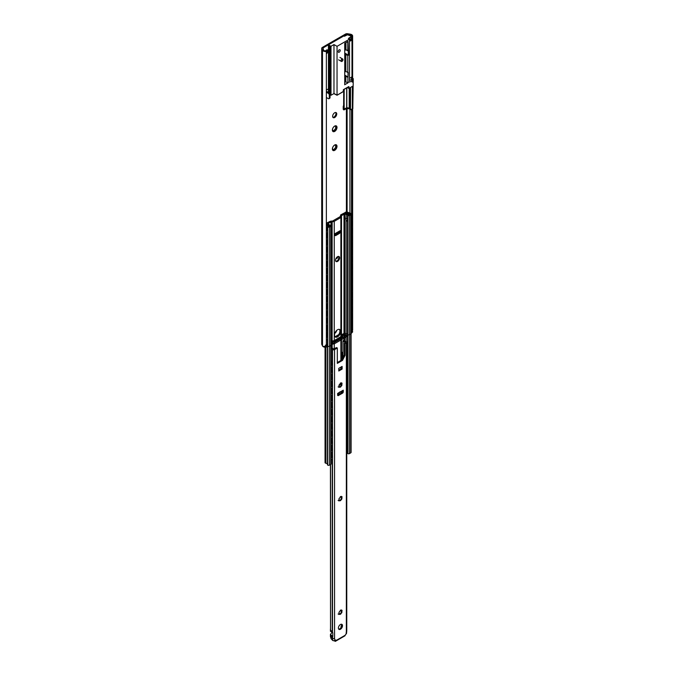 <?xml version="1.0" encoding="UTF-8"?>
<svg xmlns="http://www.w3.org/2000/svg" width="675" height="675" viewBox="0 0 675 675"><rect width="100%" height="100%" fill="white"/><g stroke="black" fill="none" stroke-linecap="round" stroke-linejoin="round"><path stroke-width="1.01" d="M334.707 126.141A1.434 0.827 -60 0 1 334.614 126.124L336.682 126.259L336.682 128.917A3.257 1.882 -60 0 1 334.69 131.397A3.257 1.882 -60 0 1 332.691 131.22A3.257 1.882 -60 0 1 332.387 130.072A3.257 1.882 -60 0 1 332.691 128.562A3.257 1.882 -60 0 1 334.69 126.082A3.257 1.882 -60 0 1 336.682 126.259A3.257 1.882 -60 0 1 336.682 128.917L334.69 131.397L332.691 131.22L332.505 128.917M336.023 126.149L336.682 126.259M334.69 131.397L332.691 131.22M332.513 130.621A1.434 0.827 -60 0 1 333.298 130.503A1.434 0.827 -60 0 1 333.366 130.553M333.906 130.967L334.285 130.427A1.434 0.827 -60 0 1 335.492 128.925L335.863 127.98A1.434 0.827 -60 0 1 335.863 126.368L335.948 126.166M334.707 145.074A1.434 0.827 -60 0 1 334.614 145.049L336.682 145.184L336.682 147.85A3.257 1.882 -60 0 1 334.69 150.331A3.257 1.882 -60 0 1 332.691 150.154A3.257 1.882 -60 0 1 332.387 148.998A3.257 1.882 -60 0 1 332.691 147.488A3.257 1.882 -60 0 1 334.69 145.007A3.257 1.882 -60 0 1 336.682 145.184A3.257 1.882 -60 0 1 336.682 147.85L334.69 150.331L332.691 150.154L332.505 147.85M336.023 145.083L336.682 145.184M334.69 150.331L332.691 150.154M332.513 149.546A1.434 0.827 -60 0 1 333.298 149.437A1.434 0.827 -60 0 1 333.366 149.487M333.906 149.892L334.285 149.352A1.434 0.827 -60 0 1 335.492 147.859L335.863 146.905A1.434 0.827 -60 0 1 335.863 145.302L335.948 145.091M336.69 330.379A2.894 1.671 -60 0 1 334.792 333.349M332.91 117.332A2.894 1.671 120 0 0 335.365 115.526A2.894 1.671 120 0 0 335.703 112.489M332.64 116.319A2.894 1.671 -60 0 1 333.906 113.4A2.894 1.671 -60 0 1 336.142 112.624A2.894 1.671 -60 0 1 336.142 115.973A2.894 1.671 -60 0 1 333.239 117.644A2.894 1.671 -60 0 1 332.64 116.319M329.282 95.074L330.05 94.627A1.451 0.835 -120 0 0 329.029 92.855L328.261 93.293A1.451 0.835 60 0 1 329.282 95.074L329.282 98.018A1.451 0.835 60 0 1 328.987 98.685A1.451 0.835 60 0 1 328.261 98.609L326.363 97.512M326.363 91.311L329.029 92.855M328.261 93.293L326.363 92.197M330.05 94.627L330.05 97.58L329.282 98.018M328.987 98.685L329.754 98.238A1.451 0.835 -120 0 0 330.05 97.58M326.363 52.65A2.177 1.257 120 0 0 327.122 49.857M325.595 50.92A2.177 1.257 -60 0 1 327.577 49.958A2.177 1.257 -60 0 1 327.915 51.705A2.177 1.257 -60 0 1 326.489 53.62A2.177 1.257 -60 0 1 326.363 53.688M326.363 90.07L328.438 88.872M343.727 109.73A1.519 0.878 -60 0 1 343.533 109.662A1.519 0.878 -60 0 1 343.221 108.97L343.221 106.718A1.519 0.878 -60 0 1 343.727 105.367M343.254 109.266A1.519 0.878 120 0 0 343.727 109.004M352.544 78.249L352.544 36.383L351.506 36.205A2.177 1.257 0 0 0 351.54 35.977A2.177 1.257 0 0 0 349.928 34.763L346.402 34.433L322.979 47.959L323.544 49.992A2.177 1.257 0 0 0 326.042 50.903L326.363 51.502A3.257 1.882 180 0 1 322.498 50.152L321.798 48.642A2.177 1.257 180 0 1 321.722 48.313L321.722 344.073A2.177 1.257 0 0 0 321.798 344.402L322.498 345.912A3.257 1.882 0 0 0 322.81 346.359L324.869 346.393L326.363 344.309L326.042 345.71L324.869 346.393M351.54 330.986L352.544 329.189L352.628 330.202L351.523 331.003L351.506 325.552M352.544 329.189L352.544 109.122M351.506 320.574L351.506 318.448M351.506 313.478L351.506 311.352M351.506 306.374L351.506 304.256M351.506 299.278L351.506 297.16M351.506 292.182L351.506 290.056M351.506 285.078L351.506 282.96M351.506 277.982L351.506 275.864M351.506 270.886L351.506 268.76M351.506 263.79L351.506 261.664M351.506 256.686L351.506 254.568M351.506 249.59L351.506 247.472M351.506 242.494L351.506 240.368M351.506 235.398L351.506 233.272M351.506 228.293L351.506 226.176M351.506 221.198L351.506 219.08M351.506 214.102L351.506 110.033M351.506 79.355L351.506 77.144M321.722 48.313A2.177 1.257 180 0 1 322.355 47.427L345.482 34.071A2.177 1.257 180 0 1 347.583 33.75L350.207 34.155A3.257 1.882 180 0 1 352.628 35.977A3.257 1.882 180 0 1 352.544 36.383M326.363 344.309L326.363 51.502M335.028 336.757L338.681 334.648L335.028 336.757M338.462 233.17L339.398 231.77M339.398 232.065L339.12 232.723M329.67 221.67L326.363 223.147M340.681 214.878L345.549 212.363L340.942 215.03M345.347 212.245L346.942 211.807L350.207 213.368A1.814 1.215 50.1 0 1 351.692 215.435L351.903 215.266A1.814 1.215 -129.9 0 0 350.409 213.19M337.686 256.618L337.222 257.808L337.686 257.605M337.483 257.96L335.762 258.947M329.67 221.535L326.363 223.442M350.207 213.368L346.739 211.984L345.549 212.363M337.433 257.453L337.433 256.762M335.931 258.559L337.222 257.808M351.464 219.097A1.814 1.215 -129.9 0 0 351.574 219.021A1.814 1.215 -129.9 0 0 351.903 218.219L351.903 215.266M351.903 218.219L351.692 218.396A1.814 1.215 50.1 0 1 351.363 219.189A1.814 1.215 50.1 0 1 351.093 219.341M351.692 218.396L351.692 215.435M326.388 227.062A1.814 0.844 68.3 0 1 327.417 229.399L327.712 229.281A1.814 0.844 -111.7 0 0 326.683 226.943L326.363 227.036M327.189 233.094A1.814 0.844 -111.7 0 0 327.358 233.061A1.814 0.844 -111.7 0 0 327.712 232.242L327.712 229.281M327.712 232.242L327.417 229.399M327.417 232.36A1.814 0.844 68.3 0 1 327.054 233.179A1.814 0.844 68.3 0 1 326.388 232.976L326.363 232.951M351.464 226.192A1.814 1.215 -129.9 0 0 351.574 226.117A1.814 1.215 -129.9 0 0 351.903 225.323L351.903 222.362A1.814 1.215 -129.9 0 0 351.093 220.725M351.903 225.323L351.692 225.492A1.814 1.215 50.1 0 1 351.363 226.285A1.814 1.215 50.1 0 1 351.093 226.437M351.692 225.492L351.903 222.362M351.093 221.105A1.814 1.215 50.1 0 1 351.692 222.531M326.388 234.157A1.814 0.844 68.3 0 1 327.417 236.503L327.712 236.385A1.814 0.844 -111.7 0 0 326.683 234.039L326.363 234.141M327.189 240.19A1.814 0.844 -111.7 0 0 327.358 240.157A1.814 0.844 -111.7 0 0 327.712 239.338L327.712 236.385M327.712 239.338L327.417 236.503M327.417 239.456A1.814 0.844 68.3 0 1 327.054 240.283A1.814 0.844 68.3 0 1 326.388 240.072L326.363 240.055M351.464 233.288A1.814 1.215 -129.9 0 0 351.574 233.212A1.814 1.215 -129.9 0 0 351.903 232.419L351.903 229.458A1.814 1.215 -129.9 0 0 351.093 227.829M351.903 232.419L351.692 232.588A1.814 1.215 50.1 0 1 351.363 233.39A1.814 1.215 50.1 0 1 351.093 233.542M351.692 232.588L351.903 229.458M351.093 228.209A1.814 1.215 50.1 0 1 351.692 229.635M326.388 241.262A1.814 0.844 68.3 0 1 327.417 243.599L327.712 243.481A1.814 0.844 -111.7 0 0 326.683 241.144L326.363 241.237M327.189 247.286A1.814 0.844 -111.7 0 0 327.358 247.261A1.814 0.844 -111.7 0 0 327.712 246.434L327.712 243.481M327.712 246.434L327.417 243.599M327.417 246.552A1.814 0.844 68.3 0 1 327.054 247.379A1.814 0.844 68.3 0 1 326.388 247.177L326.363 247.151M351.464 240.393A1.814 1.215 -129.9 0 0 351.574 240.308A1.814 1.215 -129.9 0 0 351.903 239.515L351.903 236.562A1.814 1.215 -129.9 0 0 351.093 234.925M351.903 239.515L351.692 239.692A1.814 1.215 50.1 0 1 351.363 240.486A1.814 1.215 50.1 0 1 351.093 240.637M351.692 239.692L351.903 236.562M351.093 235.305A1.814 1.215 50.1 0 1 351.692 236.731M326.388 248.358A1.814 0.844 68.3 0 1 327.417 250.695L327.712 250.577A1.814 0.844 -111.7 0 0 326.683 248.24L326.363 248.332M327.189 254.382A1.814 0.844 -111.7 0 0 327.358 254.357A1.814 0.844 -111.7 0 0 327.712 253.538L327.712 250.577M327.712 253.538L327.417 250.695M327.417 253.657A1.814 0.844 68.3 0 1 327.054 254.475A1.814 0.844 68.3 0 1 326.388 254.273L326.363 254.247M351.464 247.489A1.814 1.215 -129.9 0 0 351.574 247.413A1.814 1.215 -129.9 0 0 351.903 246.611L351.903 243.658A1.814 1.215 -129.9 0 0 351.093 242.021M351.903 246.611L351.692 246.788A1.814 1.215 50.1 0 1 351.363 247.582A1.814 1.215 50.1 0 1 351.093 247.733M351.692 246.788L351.903 243.658M351.093 242.401A1.814 1.215 50.1 0 1 351.692 243.827M326.388 255.454A1.814 0.844 68.3 0 1 327.417 257.791L327.712 257.673A1.814 0.844 -111.7 0 0 326.683 255.336L326.363 255.437M327.189 261.487A1.814 0.844 -111.7 0 0 327.358 261.453A1.814 0.844 -111.7 0 0 327.712 260.634L327.712 257.673M327.712 260.634L327.417 257.791M327.417 260.752A1.814 0.844 68.3 0 1 327.054 261.571A1.814 0.844 68.3 0 1 326.388 261.368L326.363 261.352M351.464 254.585A1.814 1.215 -129.9 0 0 351.574 254.509A1.814 1.215 -129.9 0 0 351.903 253.716L351.903 250.754A1.814 1.215 -129.9 0 0 351.093 249.117M351.903 253.716L351.692 253.884A1.814 1.215 50.1 0 1 351.363 254.677A1.814 1.215 50.1 0 1 351.093 254.829M351.692 253.884L351.903 250.754M351.093 249.505A1.814 1.215 50.1 0 1 351.692 250.931M326.388 262.55A1.814 0.844 68.3 0 1 327.417 264.895L327.712 264.777A1.814 0.844 -111.7 0 0 326.683 262.432L326.363 262.533M327.189 268.582A1.814 0.844 -111.7 0 0 327.358 268.557A1.814 0.844 -111.7 0 0 327.712 267.73L327.712 264.777M327.712 267.73L327.417 264.895M327.417 267.848A1.814 0.844 68.3 0 1 327.054 268.675A1.814 0.844 68.3 0 1 326.388 268.464L326.363 268.448M351.464 261.681A1.814 1.215 -129.9 0 0 351.574 261.605A1.814 1.215 -129.9 0 0 351.903 260.812L351.903 257.85A1.814 1.215 -129.9 0 0 351.093 256.222M351.903 260.812L351.692 260.98A1.814 1.215 50.1 0 1 351.363 261.782A1.814 1.215 50.1 0 1 351.093 261.934M351.692 260.98L351.903 257.85M351.093 256.601A1.814 1.215 50.1 0 1 351.692 258.027M326.388 269.654A1.814 0.844 68.3 0 1 327.417 271.991L327.712 271.873A1.814 0.844 -111.7 0 0 326.683 269.536L326.363 269.629M327.189 275.678A1.814 0.844 -111.7 0 0 327.358 275.653A1.814 0.844 -111.7 0 0 327.712 274.826L327.712 271.873M327.712 274.826L327.417 271.991M327.417 274.953A1.814 0.844 68.3 0 1 327.054 275.771A1.814 0.844 68.3 0 1 326.388 275.569L326.363 275.543M351.464 268.785A1.814 1.215 -129.9 0 0 351.574 268.709A1.814 1.215 -129.9 0 0 351.903 267.907L351.903 264.954A1.814 1.215 -129.9 0 0 351.093 263.317M351.903 267.907L351.692 268.085A1.814 1.215 50.1 0 1 351.363 268.878A1.814 1.215 50.1 0 1 351.093 269.03M351.692 268.085L351.903 264.954M351.093 263.697A1.814 1.215 50.1 0 1 351.692 265.123M326.388 276.75A1.814 0.844 68.3 0 1 327.417 279.087L327.712 278.969A1.814 0.844 -111.7 0 0 326.683 276.632L326.363 276.725M327.189 282.774A1.814 0.844 -111.7 0 0 327.358 282.749A1.814 0.844 -111.7 0 0 327.712 281.931L327.712 278.969M327.712 281.931L327.417 279.087M327.417 282.049A1.814 0.844 68.3 0 1 327.054 282.867A1.814 0.844 68.3 0 1 326.388 282.665L326.363 282.639M351.464 275.881A1.814 1.215 -129.9 0 0 351.574 275.805A1.814 1.215 -129.9 0 0 351.903 275.012L351.903 272.05A1.814 1.215 -129.9 0 0 351.093 270.413M351.903 275.012L351.692 275.181A1.814 1.215 50.1 0 1 351.363 275.974A1.814 1.215 50.1 0 1 351.093 276.126M351.692 275.181L351.903 272.05M351.093 270.793A1.814 1.215 50.1 0 1 351.692 272.219M326.388 283.846A1.814 0.844 68.3 0 1 327.417 286.192L327.712 286.065A1.814 0.844 -111.7 0 0 326.683 283.728L326.363 283.829M327.189 289.879A1.814 0.844 -111.7 0 0 327.358 289.845A1.814 0.844 -111.7 0 0 327.712 289.027L327.712 286.065M327.712 289.027L327.417 286.192M327.417 289.145A1.814 0.844 68.3 0 1 327.054 289.963A1.814 0.844 68.3 0 1 326.388 289.761L326.363 289.744M351.464 282.977A1.814 1.215 -129.9 0 0 351.574 282.901A1.814 1.215 -129.9 0 0 351.903 282.108L351.903 279.146A1.814 1.215 -129.9 0 0 351.093 277.509M351.903 282.108L351.692 282.277A1.814 1.215 50.1 0 1 351.363 283.07A1.814 1.215 50.1 0 1 351.093 283.222M351.692 282.277L351.903 279.146M351.093 277.898A1.814 1.215 50.1 0 1 351.692 279.323M326.388 290.95A1.814 0.844 68.3 0 1 327.417 293.288L327.712 293.169A1.814 0.844 -111.7 0 0 326.683 290.824L326.363 290.925M327.189 296.975A1.814 0.844 -111.7 0 0 327.358 296.949A1.814 0.844 -111.7 0 0 327.712 296.123L327.712 293.169M327.712 296.123L327.417 293.288M327.417 296.241A1.814 0.844 68.3 0 1 327.054 297.067A1.814 0.844 68.3 0 1 326.388 296.865L326.363 296.84M351.464 290.081A1.814 1.215 -129.9 0 0 351.574 289.997A1.814 1.215 -129.9 0 0 351.903 289.204L351.903 286.251A1.814 1.215 -129.9 0 0 351.093 284.614M351.903 289.204L351.692 289.373A1.814 1.215 50.1 0 1 351.363 290.174A1.814 1.215 50.1 0 1 351.093 290.326M351.692 289.373L351.903 286.251M351.093 284.993A1.814 1.215 50.1 0 1 351.692 286.419M326.388 298.046A1.814 0.844 68.3 0 1 327.417 300.383L327.712 300.265A1.814 0.844 -111.7 0 0 326.683 297.928L326.363 298.021M327.189 304.071A1.814 0.844 -111.7 0 0 327.358 304.045A1.814 0.844 -111.7 0 0 327.712 303.227L327.712 300.265M327.712 303.227L327.417 300.383M327.417 303.345A1.814 0.844 68.3 0 1 327.054 304.163A1.814 0.844 68.3 0 1 326.388 303.961L326.363 303.936M351.464 297.177A1.814 1.215 -129.9 0 0 351.574 297.101A1.814 1.215 -129.9 0 0 351.903 296.3L351.903 293.347A1.814 1.215 -129.9 0 0 351.093 291.71M351.903 296.3L351.692 296.477A1.814 1.215 50.1 0 1 351.363 297.27A1.814 1.215 50.1 0 1 351.093 297.422M351.692 296.477L351.903 293.347M351.093 292.089A1.814 1.215 50.1 0 1 351.692 293.515M326.388 305.142A1.814 0.844 68.3 0 1 327.417 307.479L327.712 307.361A1.814 0.844 -111.7 0 0 326.683 305.024L326.363 305.117M327.189 311.175A1.814 0.844 -111.7 0 0 327.358 311.141A1.814 0.844 -111.7 0 0 327.712 310.323L327.712 307.361M327.712 310.323L327.417 307.479M327.417 310.441A1.814 0.844 68.3 0 1 327.054 311.259A1.814 0.844 68.3 0 1 326.388 311.057L326.363 311.032M351.464 304.273A1.814 1.215 -129.9 0 0 351.574 304.197A1.814 1.215 -129.9 0 0 351.903 303.404L351.903 300.442A1.814 1.215 -129.9 0 0 351.093 298.806M351.903 303.404L351.692 303.573A1.814 1.215 50.1 0 1 351.363 304.366A1.814 1.215 50.1 0 1 351.093 304.518M351.692 303.573L351.903 300.442M351.093 299.185A1.814 1.215 50.1 0 1 351.692 300.62M326.388 312.238A1.814 0.844 68.3 0 1 327.417 314.584L327.712 314.466A1.814 0.844 -111.7 0 0 326.683 312.12L326.363 312.221M327.189 318.271A1.814 0.844 -111.7 0 0 327.358 318.237A1.814 0.844 -111.7 0 0 327.712 317.419L327.712 314.466M327.712 317.419L327.417 314.584M327.417 317.537A1.814 0.844 68.3 0 1 327.054 318.364A1.814 0.844 68.3 0 1 326.388 318.153L326.363 318.136M351.464 311.369A1.814 1.215 -129.9 0 0 351.574 311.293A1.814 1.215 -129.9 0 0 351.903 310.5L351.903 307.538A1.814 1.215 -129.9 0 0 351.093 305.91M351.903 310.5L351.692 310.669A1.814 1.215 50.1 0 1 351.363 311.47A1.814 1.215 50.1 0 1 351.093 311.622M351.692 310.669L351.903 307.538M351.093 306.29A1.814 1.215 50.1 0 1 351.692 307.716M326.388 319.343A1.814 0.844 68.3 0 1 327.417 321.68L327.712 321.562A1.814 0.844 -111.7 0 0 326.683 319.224L326.363 319.317M327.189 325.367A1.814 0.844 -111.7 0 0 327.358 325.342A1.814 0.844 -111.7 0 0 327.712 324.515L327.712 321.562M327.712 324.515L327.417 321.68M327.417 324.633A1.814 0.844 68.3 0 1 327.054 325.46A1.814 0.844 68.3 0 1 326.388 325.257L326.363 325.232M351.464 318.473A1.814 1.215 -129.9 0 0 351.574 318.389A1.814 1.215 -129.9 0 0 351.903 317.596L351.903 314.643A1.814 1.215 -129.9 0 0 351.093 313.006M351.903 317.596L351.692 317.773A1.814 1.215 50.1 0 1 351.363 318.566A1.814 1.215 50.1 0 1 351.093 318.718M351.692 317.773L351.903 314.643M351.093 313.386A1.814 1.215 50.1 0 1 351.692 314.812M326.388 326.438A1.814 0.844 68.3 0 1 327.417 328.776L327.712 328.657A1.814 0.844 -111.7 0 0 326.683 326.32L326.363 326.413M327.189 332.463A1.814 0.844 -111.7 0 0 327.358 332.438A1.814 0.844 -111.7 0 0 327.712 331.619L327.712 328.657M327.712 331.619L327.417 331.737A1.814 0.844 68.3 0 1 327.054 332.556A1.814 0.844 68.3 0 1 326.388 332.353L326.363 332.328M326.363 228.698A2.017 0.937 68.3 0 1 326.801 230.369A2.017 0.937 68.3 0 1 326.405 231.28A2.017 0.937 68.3 0 1 326.363 231.297A2.017 2.017 0 0 0 327.417 230.2M326.363 235.794A2.017 0.937 68.3 0 1 326.801 237.465A2.017 0.937 68.3 0 1 326.405 238.376A2.017 0.937 68.3 0 1 326.363 238.393A2.017 2.017 0 0 0 327.417 237.305M326.363 242.899A2.017 0.937 68.3 0 1 326.801 244.561A2.017 0.937 68.3 0 1 326.405 245.481A2.017 0.937 68.3 0 1 326.363 245.489M326.363 249.995A2.017 0.937 68.3 0 1 326.801 251.665A2.017 0.937 68.3 0 1 326.405 252.577A2.017 0.937 68.3 0 1 326.363 252.593M326.363 257.091A2.017 0.937 68.3 0 1 326.801 258.761A2.017 0.937 68.3 0 1 326.405 259.673A2.017 0.937 68.3 0 1 326.363 259.689A2.017 2.017 0 0 0 327.417 258.593M326.363 264.187A2.017 0.937 68.3 0 1 326.801 265.857A2.017 0.937 68.3 0 1 326.405 266.768A2.017 0.937 68.3 0 1 326.363 266.785A2.017 2.017 0 0 0 327.417 265.697M326.363 271.291A2.017 0.937 68.3 0 1 326.801 272.953A2.017 0.937 68.3 0 1 326.405 273.873M326.363 278.387A2.017 0.937 68.3 0 1 326.801 280.058A2.017 0.937 68.3 0 1 326.405 280.969M326.363 285.483A2.017 0.937 68.3 0 1 326.801 287.153A2.017 0.937 68.3 0 1 326.405 288.065M326.363 292.579A2.017 0.937 68.3 0 1 326.801 294.249A2.017 0.937 68.3 0 1 326.405 295.169M326.363 299.683A2.017 0.937 68.3 0 1 326.801 301.354A2.017 0.937 68.3 0 1 326.405 302.265M326.363 306.779A2.017 0.937 68.3 0 1 326.801 308.45A2.017 0.937 68.3 0 1 326.405 309.361M326.363 313.875A2.017 0.937 68.3 0 1 326.801 315.546A2.017 0.937 68.3 0 1 326.405 316.457M326.363 320.979A2.017 0.937 68.3 0 1 326.801 322.642A2.017 0.937 68.3 0 1 326.405 323.561M326.363 328.075A2.017 0.937 68.3 0 1 326.801 329.746A2.017 0.937 68.3 0 1 326.405 330.657M351.464 325.569A1.814 1.215 -129.9 0 0 351.574 325.493A1.814 1.215 -129.9 0 0 351.903 324.692L351.903 321.739A1.814 1.215 -129.9 0 0 351.093 320.102M351.903 324.692L351.692 324.869A1.814 1.215 50.1 0 1 351.363 325.662A1.814 1.215 50.1 0 1 351.093 325.814M351.692 324.869L351.903 321.739M351.093 320.482A1.814 1.215 50.1 0 1 351.692 321.907M326.388 333.534A1.814 0.844 68.3 0 1 327.417 335.872L327.712 335.753A1.814 0.844 -111.7 0 0 326.683 333.416L326.363 333.517M327.189 339.567A1.814 0.844 -111.7 0 0 327.358 339.533A1.814 0.844 -111.7 0 0 327.712 338.715L327.417 335.872M327.712 338.715L327.712 335.753M326.363 339.432L326.388 339.449A1.814 0.844 68.3 0 0 327.054 339.652L327.358 339.533M327.417 338.833A1.814 0.844 68.3 0 1 327.054 339.652M326.363 335.171A2.017 0.937 68.3 0 1 326.801 336.842A2.017 0.937 68.3 0 1 326.405 337.753M327.417 331.737L327.417 328.776M340.462 383.054A4.345 2.506 -60 0 1 339.095 385.754M337.475 335.348L335.045 336.783A4.345 2.506 120 0 0 339.01 334.125A4.345 2.506 120 0 0 339.339 329.366M334.488 335.062A4.345 2.506 -60 0 1 336.378 330.691A4.345 2.506 -60 0 1 339.727 329.527A4.345 2.506 -60 0 1 339.727 334.538A4.345 2.506 -60 0 1 335.382 337.053A4.345 2.506 -60 0 1 334.488 335.062M345.752 218.126L347.448 218.995L347.448 219.949C347.414 221.358 346.958 221.425 346.098 220.151L345.752 218.126M347.49 219.071L347.448 353.843M346.764 452.621A1.882 1.088 180 0 1 347.448 453.237A1.088 0.624 0 0 0 347.743 453.532L347.878 453.617A1.088 0.624 0 0 0 349.414 453.617L350.722 452.866A1.266 0.734 0 0 0 351.093 452.343L351.093 214.262A1.266 0.734 180 0 1 350.722 214.777L349.414 215.528A1.088 0.624 180 0 1 347.878 215.528L347.743 215.452A1.088 0.624 180 0 1 347.448 215.148A1.882 1.088 0 0 0 346.098 214.338L343.988 214.228L341.516 215.654L341.44 216.295A2.177 1.257 180 0 1 341.508 216.616A2.177 1.257 180 0 1 340.875 217.502L334.243 221.332A2.177 1.257 180 0 1 332.142 221.662L328.565 223.13L328.759 224.353A1.882 1.088 0 0 0 330.159 225.129A1.088 0.624 180 0 1 330.683 225.298L330.817 225.382A1.088 0.624 180 0 1 331.138 225.821A1.088 0.624 180 0 1 330.817 226.268L329.518 227.019A1.266 0.734 180 0 1 327.721 227.019L327.485 226.733A2.177 1.257 0 0 0 327.569 226.378A2.177 1.257 0 0 0 326.363 225.256M326.683 230.993L326.363 229.466M327.485 339.449L327.721 465.109A1.266 0.734 0 0 0 329.518 465.109L330.817 464.358A1.088 0.624 0 0 0 331.138 463.911L331.138 225.821M325.046 346.292L325.046 462.637A0.903 0.523 0 0 0 325.316 463.008L325.493 463.118A0.903 0.523 0 0 0 325.915 463.252A2.177 1.257 180 0 1 327.468 464.096M334.994 235.162L338.892 232.917L339.609 233.331L335.509 235.702L334.994 235.398L334.994 233.677A1.375 0.793 60 0 1 334.994 233.702M334.994 234.141L339.837 231.348A1.375 0.793 -120 0 0 340.116 230.715L340.116 232.445L339.398 231.601M334.994 235.398L335.509 235.702M339.398 232.031L338.892 232.917M339.609 233.331L340.116 232.445M335.796 261.276A2.894 1.671 120 0 0 338.293 259.47A2.894 1.671 120 0 0 338.605 256.416M335.509 260.238A2.894 1.671 -60 0 1 336.774 257.318A2.894 1.671 -60 0 1 339.01 256.542A2.894 1.671 -60 0 1 339.01 259.892A2.894 1.671 -60 0 1 336.108 261.562A2.894 1.671 -60 0 1 335.509 260.238M326.363 224.632A3.189 1.839 180 0 1 328.582 226.378A3.189 1.839 180 0 1 328.514 226.775L330.303 225.737A2.894 1.671 180 0 1 327.78 224.505L327.434 223.771A1.991 1.148 180 0 1 327.367 223.467A1.991 1.148 180 0 1 327.957 222.657L329.991 221.476A2.54 1.468 180 0 1 332.446 221.105L340.47 216.464A2.54 1.468 180 0 1 340.386 216.084A2.54 1.468 180 0 1 341.128 215.055L343.162 213.874A1.991 1.148 180 0 1 345.094 213.578L346.359 213.773A2.894 1.671 180 0 1 348.494 215.232L350.291 214.194A3.189 1.839 180 0 1 346.494 212.777L345.17 213.545L344.452 213.131L345.802 212.355A0.903 0.523 180 0 1 347.085 212.355L347.271 212.456A0.903 0.523 180 0 1 347.507 212.701A2.177 1.257 0 0 0 350.224 213.604L350.722 213.739A1.266 0.734 180 0 1 351.093 214.262M327.383 224.944L327.383 223.813L326.363 224.404M326.363 223.577L327.367 223.467M346.494 213.798L346.494 212.777M340.681 393.398L342.427 391.129M342.546 391.804L340.968 393.23M342.427 358.703L342.427 354.333L342.681 358.206M342.427 354.333L341.997 352.679L342.681 352.114L342.681 354.476M346.764 353.346A1.814 1.19 52 0 1 347.456 354.898L347.676 354.729A1.814 1.19 -128 0 0 346.764 352.974M347.22 358.568A1.814 1.19 -128 0 0 347.33 358.493A1.814 1.19 -128 0 0 347.676 357.691L347.456 354.898M347.676 357.691L347.676 354.729M347.456 357.86A1.814 1.19 52 0 1 347.119 358.661A1.814 1.19 52 0 1 346.764 358.822M331.18 361.311A1.814 0.878 66.9 0 1 332.252 363.631L332.547 363.504A1.814 0.878 -113.1 0 0 331.467 361.192L331.138 361.285M332.024 367.327A1.814 0.878 -113.1 0 0 332.184 367.293A1.814 0.878 -113.1 0 0 332.547 366.466L332.547 363.504M332.547 366.466L332.252 363.631M332.252 366.593A1.814 0.878 66.9 0 1 331.889 367.411A1.814 0.878 66.9 0 1 331.18 367.225L331.138 367.2M346.764 360.442A1.814 1.19 52 0 1 347.456 361.994L347.676 361.825A1.814 1.19 -128 0 0 346.764 360.07M347.22 365.664A1.814 1.19 -128 0 0 347.33 365.588A1.814 1.19 -128 0 0 347.676 364.787L347.676 361.825M347.676 364.787L347.456 364.956A1.814 1.19 52 0 1 347.119 365.757A1.814 1.19 52 0 1 346.764 365.918M331.18 368.415A1.814 0.878 66.9 0 1 332.252 370.727L332.547 370.609A1.814 0.878 -113.1 0 0 331.467 368.288L331.138 368.381M332.024 374.423A1.814 0.878 -113.1 0 0 332.184 374.389A1.814 0.878 -113.1 0 0 332.547 373.562L332.547 370.609M332.547 373.562L332.252 370.727M332.252 373.688A1.814 0.878 66.9 0 1 331.889 374.515A1.814 0.878 66.9 0 1 331.18 374.33L331.138 374.296M346.764 367.538A1.814 1.19 52 0 1 347.456 369.098L347.676 368.93A1.814 1.19 -128 0 0 346.764 367.166M347.22 372.769A1.814 1.19 -128 0 0 347.33 372.693A1.814 1.19 -128 0 0 347.676 371.883L347.676 368.93M347.676 371.883L347.456 372.052A1.814 1.19 52 0 1 347.119 372.862A1.814 1.19 52 0 1 346.764 373.013M331.18 375.511A1.814 0.878 66.9 0 1 332.252 377.831L332.547 377.705A1.814 0.878 -113.1 0 0 331.467 375.384L331.138 375.477M332.024 381.518A1.814 0.878 -113.1 0 0 332.184 381.485A1.814 0.878 -113.1 0 0 332.547 380.666L332.547 377.705M332.547 380.666L332.252 377.831M332.252 380.784A1.814 0.878 66.9 0 1 331.889 381.611A1.814 0.878 66.9 0 1 331.18 381.426L331.138 381.392M346.764 374.642A1.814 1.19 52 0 1 347.456 376.194L347.676 376.026A1.814 1.19 -128 0 0 346.764 374.271M347.22 379.865A1.814 1.19 -128 0 0 347.33 379.789A1.814 1.19 -128 0 0 347.676 378.979L347.676 376.026M347.676 378.979L347.456 379.148A1.814 1.19 52 0 1 347.119 379.957A1.814 1.19 52 0 1 346.764 380.118M331.18 382.607A1.814 0.878 66.9 0 1 332.252 384.927L332.547 384.801A1.814 0.878 -113.1 0 0 331.467 382.48L331.138 382.582M332.024 388.623A1.814 0.878 -113.1 0 0 332.184 388.589A1.814 0.878 -113.1 0 0 332.547 387.762L332.547 384.801M332.547 387.762L332.252 384.927M332.252 387.889A1.814 0.878 66.9 0 1 331.889 388.707A1.814 0.878 66.9 0 1 331.18 388.522L331.138 388.496M346.764 381.738A1.814 1.19 52 0 1 347.456 383.29L347.676 383.122A1.814 1.19 -128 0 0 346.764 381.367M347.22 386.961A1.814 1.19 -128 0 0 347.33 386.885A1.814 1.19 -128 0 0 347.676 386.083L347.676 383.122M347.676 386.083L347.456 386.252A1.814 1.19 52 0 1 347.119 387.053A1.814 1.19 52 0 1 346.764 387.214M331.18 389.703A1.814 0.878 66.9 0 1 332.252 392.023L332.547 391.905A1.814 0.878 -113.1 0 0 331.467 389.585L331.138 389.677M332.024 395.719A1.814 0.878 -113.1 0 0 332.184 395.685A1.814 0.878 -113.1 0 0 332.547 394.858L332.547 391.905M332.547 394.858L332.252 392.023M332.252 394.985A1.814 0.878 66.9 0 1 331.889 395.812A1.814 0.878 66.9 0 1 331.18 395.618L331.138 395.592M346.764 388.834A1.814 1.19 52 0 1 347.456 390.386L347.676 390.218A1.814 1.19 -128 0 0 346.764 388.462M347.22 394.057A1.814 1.19 -128 0 0 347.33 393.989A1.814 1.19 -128 0 0 347.676 393.179L347.676 390.218M347.676 393.179L347.456 393.348A1.814 1.19 52 0 1 347.119 394.149A1.814 1.19 52 0 1 346.764 394.31M331.18 396.807A1.814 0.878 66.9 0 1 332.252 399.127L332.547 399.001A1.814 0.878 -113.1 0 0 331.467 396.681L331.138 396.773M332.024 402.815A1.814 0.878 -113.1 0 0 332.184 402.781A1.814 0.878 -113.1 0 0 332.547 401.954L332.547 399.001M332.547 401.954L332.252 399.127M332.252 402.081A1.814 0.878 66.9 0 1 331.889 402.907A1.814 0.878 66.9 0 1 331.18 402.722L331.138 402.688M346.764 395.93A1.814 1.19 52 0 1 347.456 397.491L347.676 397.322A1.814 1.19 -128 0 0 346.764 395.558M347.22 401.161A1.814 1.19 -128 0 0 347.33 401.085A1.814 1.19 -128 0 0 347.676 400.275L347.676 397.322M347.676 400.275L347.456 400.444A1.814 1.19 52 0 1 347.119 401.254A1.814 1.19 52 0 1 346.764 401.406M331.18 403.903A1.814 0.878 66.9 0 1 332.252 406.223L332.547 406.097A1.814 0.878 -113.1 0 0 331.467 403.777L331.138 403.869M332.024 409.919A1.814 0.878 -113.1 0 0 332.184 409.877A1.814 0.878 -113.1 0 0 332.547 409.058L332.547 406.097M332.547 409.058L332.252 406.223M332.252 409.177A1.814 0.878 66.9 0 1 331.889 410.003A1.814 0.878 66.9 0 1 331.18 409.818L331.138 409.784M346.764 403.034A1.814 1.19 52 0 1 347.456 404.587L347.676 404.418A1.814 1.19 -128 0 0 346.764 402.663M347.22 408.257A1.814 1.19 -128 0 0 347.33 408.181A1.814 1.19 -128 0 0 347.676 407.379L347.676 404.418M347.676 407.379L347.456 407.54A1.814 1.19 52 0 1 347.119 408.35A1.814 1.19 52 0 1 346.764 408.51M331.18 410.999A1.814 0.878 66.9 0 1 332.252 413.319L332.547 413.193A1.814 0.878 -113.1 0 0 331.467 410.873L331.138 410.974M332.024 417.015A1.814 0.878 -113.1 0 0 332.184 416.981A1.814 0.878 -113.1 0 0 332.547 416.154L332.547 413.193M332.547 416.154L332.252 413.319M332.252 416.281A1.814 0.878 66.9 0 1 331.889 417.099A1.814 0.878 66.9 0 1 331.18 416.914L331.138 416.888M346.764 410.13A1.814 1.19 52 0 1 347.456 411.683L347.676 411.514A1.814 1.19 -128 0 0 346.764 409.759M347.22 415.353A1.814 1.19 -128 0 0 347.33 415.277A1.814 1.19 -128 0 0 347.676 414.475L347.676 411.514M347.676 414.475L347.456 414.644A1.814 1.19 52 0 1 347.119 415.446A1.814 1.19 52 0 1 346.764 415.606M331.18 418.103A1.814 0.878 66.9 0 1 332.252 420.415L332.547 420.297A1.814 0.878 -113.1 0 0 331.467 417.977L331.138 418.07M332.024 424.111A1.814 0.878 -113.1 0 0 332.184 424.077A1.814 0.878 -113.1 0 0 332.547 423.25L332.547 420.297M332.547 423.25L332.252 420.415M332.252 423.377A1.814 0.878 66.9 0 1 331.889 424.204A1.814 0.878 66.9 0 1 331.18 424.018L331.138 423.984M346.764 417.226A1.814 1.19 52 0 1 347.456 418.778L347.676 418.618A1.814 1.19 -128 0 0 346.764 416.855M347.22 422.449A1.814 1.19 -128 0 0 347.33 422.381A1.814 1.19 -128 0 0 347.676 421.571L347.676 418.618M347.676 421.571L347.456 421.74A1.814 1.19 52 0 1 347.119 422.55A1.814 1.19 52 0 1 346.764 422.702M331.18 425.199A1.814 0.878 66.9 0 1 332.252 427.52L332.547 427.393A1.814 0.878 -113.1 0 0 331.467 425.073L331.138 425.166M332.024 431.207A1.814 0.878 -113.1 0 0 332.184 431.173A1.814 0.878 -113.1 0 0 332.547 430.346L332.547 427.393M332.547 430.346L332.252 427.52M332.252 430.473A1.814 0.878 66.9 0 1 331.889 431.3A1.814 0.878 66.9 0 1 331.18 431.114L331.138 431.08M346.764 424.33A1.814 1.19 52 0 1 347.456 425.883L347.676 425.714A1.814 1.19 -128 0 0 346.764 423.959M347.22 429.553A1.814 1.19 -128 0 0 347.33 429.477A1.814 1.19 -128 0 0 347.676 428.667L347.676 425.714M347.676 428.667L347.456 428.836A1.814 1.19 52 0 1 347.119 429.646A1.814 1.19 52 0 1 346.764 429.798M331.18 432.295A1.814 0.878 66.9 0 1 332.252 434.616L332.547 434.489A1.814 0.878 -113.1 0 0 331.467 432.169L331.138 432.262M332.024 438.311A1.814 0.878 -113.1 0 0 332.184 438.269A1.814 0.878 -113.1 0 0 332.547 437.451L332.547 434.489M332.547 437.451L332.252 434.616M332.252 437.569A1.814 0.878 66.9 0 1 331.889 438.396A1.814 0.878 66.9 0 1 331.18 438.21L331.138 438.185M346.764 431.426A1.814 1.19 52 0 1 347.456 432.979L347.676 432.81A1.814 1.19 -128 0 0 346.764 431.055M347.22 436.649A1.814 1.19 -128 0 0 347.33 436.573A1.814 1.19 -128 0 0 347.676 435.772L347.676 432.81M347.676 435.772L347.456 435.94A1.814 1.19 52 0 1 347.119 436.742A1.814 1.19 52 0 1 346.764 436.902M331.18 439.391A1.814 0.878 66.9 0 1 332.252 441.712L332.547 441.585A1.814 0.878 -113.1 0 0 331.467 439.273L331.138 439.366M332.024 445.407A1.814 0.878 -113.1 0 0 332.184 445.373A1.814 0.878 -113.1 0 0 332.547 444.547L332.547 441.585M332.547 444.547L332.252 441.712M332.252 444.673A1.814 0.878 66.9 0 1 331.889 445.5A1.814 0.878 66.9 0 1 331.18 445.306L331.138 445.281M346.764 438.522A1.814 1.19 52 0 1 347.456 440.075L347.676 439.906A1.814 1.19 -128 0 0 346.764 438.151M347.22 443.745A1.814 1.19 -128 0 0 347.33 443.669A1.814 1.19 -128 0 0 347.676 442.868L347.676 439.906M347.676 442.868L347.456 440.075M347.456 443.036A1.814 1.19 52 0 1 347.119 443.838A1.814 1.19 52 0 1 346.764 443.998M331.18 446.496A1.814 0.878 66.9 0 1 332.252 448.807L332.547 448.689A1.814 0.878 -113.1 0 0 331.467 446.369L331.138 446.462M332.024 452.503A1.814 0.878 -113.1 0 0 332.184 452.469A1.814 0.878 -113.1 0 0 332.547 451.642L332.252 448.807M332.547 451.642L332.547 448.689M331.138 448.158A1.721 0.835 66.9 0 1 331.366 450.655A1.721 0.835 66.9 0 1 331.29 450.681M331.138 452.377L331.18 452.41A1.814 0.878 66.9 0 0 331.889 452.596L332.184 452.469M332.252 451.769A1.814 0.878 66.9 0 1 331.889 452.596M331.138 362.973A1.721 0.835 66.9 0 1 331.366 365.479A1.721 0.835 66.9 0 1 331.29 365.496M331.138 370.077A1.721 0.835 66.9 0 1 331.366 372.575A1.721 0.835 66.9 0 1 331.29 372.6M331.138 377.173A1.721 0.835 66.9 0 1 331.366 379.671A1.721 0.835 66.9 0 1 331.29 379.696M331.138 384.269A1.721 0.835 66.9 0 1 331.366 386.767A1.721 0.835 66.9 0 1 331.138 386.8M331.138 391.365A1.721 0.835 66.9 0 1 331.366 393.871A1.721 0.835 66.9 0 1 331.138 393.896M331.138 398.469A1.721 0.835 66.9 0 1 331.366 400.967A1.721 0.835 66.9 0 1 331.138 401.001M331.138 405.565A1.721 0.835 66.9 0 1 331.366 408.063A1.721 0.835 66.9 0 1 331.138 408.097M331.138 412.661A1.721 0.835 66.9 0 1 331.366 415.167A1.721 0.835 66.9 0 1 331.138 415.192M331.138 419.766A1.721 0.835 66.9 0 1 331.366 422.263A1.721 0.835 66.9 0 1 331.29 422.288M331.138 426.862A1.721 0.835 66.9 0 1 331.366 429.359A1.721 0.835 66.9 0 1 331.29 429.384M331.138 433.958A1.721 0.835 66.9 0 1 331.366 436.455A1.721 0.835 66.9 0 1 331.29 436.48M331.138 441.053A1.721 0.835 66.9 0 1 331.366 443.559A1.721 0.835 66.9 0 1 331.29 443.576M346.764 445.618A1.814 1.19 52 0 1 347.456 447.179L347.676 447.01A1.814 1.19 -128 0 0 346.764 445.247M347.22 450.849A1.814 1.19 -128 0 0 347.33 450.773A1.814 1.19 -128 0 0 347.676 449.963L347.676 447.01M347.676 449.963L347.456 450.132A1.814 1.19 52 0 1 347.119 450.942A1.814 1.19 52 0 1 346.764 451.094M347.456 450.132L347.456 447.179M331.18 453.592A1.814 0.878 66.9 0 1 332.252 455.912L332.547 455.785A1.814 0.878 -113.1 0 0 331.467 453.465L331.138 453.558M332.024 459.599A1.814 0.878 -113.1 0 0 332.184 459.565A1.814 0.878 -113.1 0 0 332.547 458.747L332.252 455.912M332.547 458.747L332.547 455.785M331.138 455.254A1.721 0.835 66.9 0 1 331.366 457.751A1.721 0.835 66.9 0 1 331.29 457.777M331.138 459.472L331.18 459.506A1.814 0.878 66.9 0 0 331.889 459.692L332.184 459.565M332.252 458.865A1.814 0.878 66.9 0 1 331.889 459.692M347.456 364.956L347.456 361.994M347.456 372.052L347.456 369.098M347.456 379.148L347.456 376.194M347.456 386.252L347.456 383.29M347.456 393.348L347.456 390.386M347.456 400.444L347.456 397.491M347.456 407.54L347.456 404.587M347.456 414.644L347.456 411.683M347.456 421.74L347.456 418.778M347.456 428.836L347.456 425.883M347.456 435.94L347.456 432.979M339.871 386.927A2.683 1.544 120 0 0 341.373 384.969A2.683 1.544 120 0 0 341.609 384.058M339.736 387.011L341.187 385.611L341.373 382.784M341.373 384.969L341.862 384.792M341.567 384.623L341.567 383.602L341.989 383.839A0.776 0.447 120 0 0 341.989 384.868L341.601 385.847A0.776 0.447 120 0 0 340.833 386.809L340.073 387.248A0.776 0.447 120 0 0 339.297 387.18L338.875 387.34L338.918 386.64A0.776 0.447 120 0 0 338.918 385.611L339.297 384.623A0.776 0.447 120 0 0 340.073 383.67L340.833 383.231A0.776 0.447 120 0 0 341.601 383.299L342.031 383.138L341.989 383.839M338.091 386.868L339.652 387.003M341.187 383.054L340.419 382.987L341.187 383.054M339.871 500.504A2.683 1.544 120 0 0 341.373 498.547A2.683 1.544 120 0 0 341.609 497.635M339.736 500.588L341.187 499.179L341.373 496.353M341.373 498.547L341.921 498.412A0.776 0.447 120 0 0 341.989 498.437L341.601 499.424A0.776 0.447 120 0 0 340.833 500.377L340.073 500.816A0.776 0.447 120 0 0 339.297 500.749L338.875 500.909L338.918 500.209A0.776 0.447 120 0 0 338.918 499.179L339.297 498.201A0.776 0.447 120 0 0 340.073 497.239L340.833 496.8A0.776 0.447 120 0 0 341.601 496.868L342.031 496.707L341.989 497.416A0.776 0.447 120 0 0 341.921 498.412M341.567 498.192L341.567 497.171L341.989 497.416M338.091 500.437L339.652 500.58M341.187 496.623L340.419 496.555L341.187 496.623M339.871 614.073A2.683 1.544 120 0 0 341.373 612.115A2.683 1.544 120 0 0 341.609 611.204M339.736 614.157L341.187 612.757L341.373 609.93M341.373 612.115L341.862 611.938M341.567 611.769L341.567 610.74L341.989 610.985A0.776 0.447 120 0 0 341.989 612.006L341.601 612.993A0.776 0.447 120 0 0 340.833 613.955L340.073 614.393A0.776 0.447 120 0 0 339.297 614.326L338.875 614.478L338.918 613.778A0.776 0.447 120 0 0 338.918 612.757L339.297 611.769A0.776 0.447 120 0 0 340.073 610.816L340.833 610.369A0.776 0.447 120 0 0 341.601 610.436L342.031 610.284L341.989 610.985M338.091 614.014L339.652 614.149M341.187 610.2L340.419 610.133L341.187 610.2M330.657 637.267L330.548 636.879A1.882 1.088 180 0 1 332.243 637.942L332.227 636.955L330.548 635.842L330.548 636.888L331.096 638.786L332.767 640.482A1.451 0.835 0 0 0 334.817 640.482L335.745 639.993L335.787 640.685A1.232 0.709 60 0 1 335.534 641.25L344.858 635.867A1.232 0.709 -120 0 0 345.111 635.302L346.089 633.968L346.343 631.462A1.451 0.835 0 0 0 346.764 630.914A1.451 0.835 0 0 0 346.764 630.863L346.764 342.208A1.451 0.835 180 0 1 346.343 342.799L345.06 343.533L345.06 355.362L342.487 360.408L337.323 363.378L337.323 348.005L334.564 349.599A1.451 0.835 180 0 1 332.513 349.599L332.243 349.279A1.882 1.088 0 0 0 331.138 348.317M346.089 633.968A1.451 0.835 0 0 0 346.511 633.428L346.764 630.914M330.548 636.888L332.513 638.263A1.451 0.835 0 0 0 334.564 638.263L334.817 640.482M332.227 637.883L332.699 640.44L332.243 637.065M341.778 625.075L341.474 625.489A1.451 0.835 120 0 0 341.204 627.261M342.993 354.063L342.993 340.706L343.955 340.47A1.882 1.088 0 0 0 345.786 341.457L346.343 341.609A1.451 0.835 180 0 1 346.764 342.208M330.429 636.626L330.429 634.441L332.8 636.483L332.8 632.728L330.429 631.235L330.429 629.083M335.534 641.25A1.232 0.709 60 0 1 334.842 641.14L334.184 640.693M330.548 635.858L330.548 634.846M330.421 464.586L330.531 629.311A1.882 1.088 180 0 1 330.548 629.311L330.548 630.357L332.454 631.53L332.454 459.27M330.548 631.37L330.548 630.357L332.454 631.53M330.531 629.311L330.531 464.518M330.429 634.441L332.168 632.264M337.323 362.551L341.769 359.986L344.343 354.949L344.343 343.119L345.423 342.031A2.894 1.671 180 0 1 342.993 340.706M331.138 347.692A2.894 1.671 180 0 1 333.231 349.068L336.606 347.591L337.323 348.005M340.453 629.243A2.894 1.671 -60 0 1 339.002 629.387A2.894 1.671 -60 0 1 339.002 626.037A2.894 1.671 -60 0 1 341.904 624.367A2.894 1.671 -60 0 1 342.343 626.687A2.894 1.671 -60 0 1 340.453 629.243M338.69 629.1A2.894 1.671 120 0 0 339.736 628.83A2.894 1.671 120 0 0 341.516 626.602A2.894 1.671 120 0 0 341.499 624.232M338.791 370.17L341.398 368.66L341.398 366.829M337.635 395.153L342.039 392.614L342.757 393.027L343.271 392.141L342.554 391.728L342.039 392.614M342.554 391.728L342.554 391.053M338.782 392.774L339.972 391.88M340.875 392.774L340.875 392.023L342.984 390.808A1.375 0.793 -120 0 0 343.271 390.175L340.175 391.964M338.791 368.339L342.115 366.415L342.115 369.073L338.791 370.997L338.791 368.339M343.271 390.175L343.271 392.141M342.757 393.027L338.15 395.685L337.635 395.39L338.15 395.685M337.635 395.39L337.635 393.432A1.375 0.793 60 0 1 337.635 393.457L339.854 392.15M342.487 360.408L341.769 359.986M345.06 355.362L344.343 354.949M344.343 343.119L345.06 343.533M342.115 369.073L341.398 368.66M328.438 91.707L328.438 44.803L343.761 35.952L344.478 36.248L347.423 34.788L351.565 36.18L348.376 38.5L349.498 39.15L337.044 46.339L337.044 95.251L343.322 91.463M349.498 80.848L349.498 39.15M343.727 89.497L343.626 107.485A1.451 0.835 120 0 0 343.718 107.924M343.727 107.004L343.626 107.485A1.451 0.835 -60 0 1 343.727 106.912M343.727 108.093L343.727 109.797M348.747 88.324L348.958 86.67L348.747 88.324L347.254 87.463L348.781 88.391L347.212 87.488M334.581 93.825L337.044 95.2L343.364 91.522L343.364 89.859L343.288 91.64L337.044 95.251L333.872 93.606L331.003 95.259L331.003 46.28L333.973 44.567L337.044 46.339M352.443 86.358L348.958 88.324M349.507 108.852L351.785 110.092L352.797 108.717L353.278 78.671L352.004 79.523L352.333 82.105L352.004 79.523M340.225 50.422A1.451 0.835 -60 0 1 339.593 51.882A1.451 0.835 -60 0 1 338.47 52.27A1.451 0.835 -60 0 1 338.47 50.591A1.451 0.835 -60 0 1 339.922 49.756A1.451 0.835 -60 0 1 340.225 50.422M344.773 76.722L345.853 76.098L347.903 77.397L347.903 82.957L345.853 81.776L344.773 82.401M344.731 84.67L347.903 82.957M344.773 54.776L345.853 54.152L345.853 71.415L347.802 72.487L347.802 55.51L348.519 55.215L348.005 41.369L344.731 43.386L344.731 84.788M344.773 53.047L348.519 55.215M347.802 41.538L347.802 50.836L345.954 49.773L348.317 50.659M344.773 84.729L344.756 43.284L348.005 41.369M348.519 50.777L348.005 50.836M344.773 72.039L345.853 71.415L347.979 72.554L345.853 71.364L344.773 71.989L345.853 71.364M345.853 76.098L345.853 81.776M328.725 91.471L328.911 45.301M328.877 91.058L328.911 45.073L328.691 91.378M327.78 92.095L328.919 91.142M328.438 44.803L331.003 46.28M328.953 92.804L328.911 91.133M333.83 93.631L334.336 93.876M333.973 44.567L333.973 93.547M353.278 78.671L351.911 77.878M350.527 107.806L350.527 87.463L350.527 107.806L349.22 107.08L349.22 88.222M346.815 87.716L346.815 107.705L343.988 109.164L343.853 109.865M329.974 45.807L329.974 94.129M331.003 95.259L330.05 94.711M351.667 36.239L351.667 38.197L351.667 36.83L348.578 38.618M349.667 39.462A1.991 1.148 180 0 0 349.827 39.352L351.667 38.197M349.414 39.521L349.996 39.158M343.398 107.426A1.088 0.624 -60 0 1 343.271 107.241A1.088 0.624 -60 0 1 343.221 106.962A1.088 0.624 -60 0 1 343.727 105.823M353.05 81.523L352.358 82.038L352.358 79.616L353.05 79.211L353.05 81.641L352.358 82.038M329.771 93.648L329.771 45.807L328.953 45.335L328.902 91.176M349.388 107.266L349.566 106.498M349.566 88.02L349.549 106.734M349.321 107.207L349.321 108.101L346.815 107.705L346.545 108.456M349.422 108.81L349.262 108.084L346.815 107.73L346.756 108.388L344.056 109.89L344.191 89.227M346.52 108.439L349.456 108.852L351.624 110.101L352.038 109.612L349.321 108.101L351.844 109.561L352.333 108.869L352.333 86.417M352.544 86.257L352.831 108.692M351.675 110.109L352.839 108.658L352.797 86.223M343.761 109.865L346.756 108.388L349.363 108.785L349.262 107.122M328.573 91.631L327.907 92.205M347.903 82.139A3.763 2.177 0 0 0 351.979 79.971M351.456 77.186A3.763 2.177 180 0 1 351.979 78.3A3.763 2.177 180 0 1 349.498 80.342M349.498 78.123A3.763 2.177 0 0 0 351.962 76.309A3.763 2.177 0 0 0 351.979 76.081L351.979 39.15A3.763 2.177 180 0 1 351.962 39.378A3.763 2.177 180 0 1 349.498 41.2M351.616 38.222A3.763 2.177 180 0 1 351.979 39.15M351.245 38.433A3.046 1.755 180 0 1 351.236 38.745A3.046 1.755 180 0 1 349.498 40.154M349.498 39.547A2.135 1.232 0 0 0 350.165 39.057M321.798 343.752A2.177 1.257 0 0 0 321.798 344.402L322.498 345.912A3.257 1.882 0 0 0 326.363 347.262L326.042 346.663A2.177 1.257 0 0 1 324.599 346.528M351.093 330.978A2.177 1.257 0 0 1 351.506 331.965L352.544 332.142A3.257 1.882 0 0 0 352.072 330.691M326.287 345.195L327.577 346.081M327.721 346.182L326.202 345.465M351.093 333.138L351.565 333.096L351.093 332.868M350.722 332.935A1.266 0.734 0 0 1 350.722 333.965L349.414 334.724A1.088 0.624 0 0 1 347.878 334.724L347.743 334.64A1.088 0.624 0 0 1 347.448 334.336A1.882 1.088 0 0 0 346.098 333.534L343.988 333.425L341.508 334.851M331.138 340.85L332.142 340.85A2.177 1.257 0 0 0 334.243 340.529L340.875 336.698A2.177 1.257 0 0 0 341.44 335.483M330.817 344.571A1.088 0.624 0 0 1 330.817 345.457L329.518 346.216A1.266 0.734 0 0 1 327.721 346.216L327.485 345.921M327.468 345.195A2.177 1.257 0 0 0 326.354 344.444M331.138 341.432L334.378 341.634L342.79 336.774L342.377 335.087L343.541 334.268L347.676 335.551L343.288 334.117L342.023 335.146L342.529 336.623L334.117 341.483L331.138 341.196M331.138 343.229L332.547 344.326L331.138 343.583M331.138 341.778A2.894 1.671 0 0 1 333.231 343.153L345.423 336.116A2.894 1.671 0 0 1 342.993 334.792L343.955 334.555A1.882 1.088 0 0 0 345.786 335.543L346.343 335.694A1.451 0.835 0 0 1 346.343 336.884L334.564 343.685A1.451 0.835 0 0 1 332.513 343.685L332.243 343.364A1.882 1.088 0 0 0 331.138 342.394M351.093 332.691L351.903 332.758L351.093 332.438M326.194 345.499L327.712 346.773L326.017 345.727M334.817 130.731L334.285 130.427M336.023 129.229L335.492 128.925M336.386 128.284L335.863 127.98M336.386 126.672L335.863 126.368M334.817 149.664L334.285 149.352M336.023 148.162L335.492 147.859M336.386 147.209L335.863 146.905M336.386 145.606L335.863 145.302M349.928 212.996L349.928 109.131M349.928 106.718L349.928 87.809M349.928 35.184L349.928 34.763M347.102 211.874L347.102 108.472M347.102 34.763L347.102 34.324M346.402 211.739L346.402 108.565M346.402 35.092L346.402 34.433M322.979 48.76L322.979 47.959M322.498 345.912L322.498 50.152M321.798 344.402L321.798 48.642M347.448 453.237L347.448 450.664M347.448 446.116L347.448 443.559M347.448 439.02L347.448 436.463M347.448 431.924L347.448 429.368M347.448 424.828L347.448 422.263M347.448 417.724L347.448 415.167M347.448 410.628L347.448 408.071M347.448 403.532L347.448 400.975M347.448 396.427L347.448 393.871M347.448 389.332L347.448 386.775M347.448 382.236L347.448 379.679M347.448 375.14L347.448 372.583M347.448 368.035L347.448 365.479M347.448 360.939L347.448 358.383M346.098 341.499L346.098 220.151M346.098 218.194L346.098 214.338M347.448 218.995L347.448 215.148M347.743 453.532L347.743 215.452M334.994 233.677L340.116 230.715M327.434 224.969L327.434 223.771M327.78 225.163L327.78 224.505M325.316 463.008L325.316 346.14M325.493 463.118L325.493 346.03M325.915 463.252L325.915 345.786M327.485 334.64L327.485 332.353M327.485 327.535L327.485 325.257M327.485 320.439L327.485 318.161M327.485 313.343L327.485 311.057M327.485 306.239L327.485 303.961M327.485 299.143L327.485 296.865M327.485 292.047L327.485 289.761M327.485 284.951L327.485 282.665M327.485 277.847L327.485 275.569M327.485 270.751L327.485 268.473M327.485 263.655L327.485 261.368M327.485 256.559L327.485 254.273M327.485 249.455L327.485 247.177M327.485 242.359L327.485 240.081M327.485 235.263L327.485 232.976M327.485 228.158L327.485 226.851M327.577 465.024L327.577 339.339M327.577 334.901L327.577 332.235M327.577 327.805L327.577 325.139M327.577 320.709L327.577 318.043M327.577 313.613L327.577 310.947M327.577 306.509L327.577 303.843M327.577 299.413L327.577 296.747M327.577 292.317L327.577 289.651M327.577 285.221L327.577 282.547M327.577 278.117L327.577 275.451M327.577 271.021L327.577 268.355M327.577 263.925L327.577 261.259M327.577 256.821L327.577 254.154M327.577 249.725L327.577 247.058M327.577 242.629L327.577 239.962M327.577 235.533L327.577 232.867M327.577 228.428L327.577 226.935M327.721 465.109L327.721 227.019M329.518 465.109L329.518 227.019M330.817 464.358L330.817 226.268M349.414 453.617L349.414 215.528M347.878 453.617L347.878 215.528M344.689 341.238L344.689 214.118M343.988 340.597L343.988 214.228M341.516 392.302L341.516 391.652L341.508 392.302M341.516 384.539L341.516 383.383L341.508 384.556M341.508 216.616L341.508 360.138L341.516 215.654M334.243 348.958L334.243 221.332M332.142 347.979L332.142 221.662M340.875 385.914L340.875 383.451M340.875 368.963L340.875 367.132M340.875 360.501L340.875 217.502M340.47 216.886L340.47 216.464M350.722 452.866L350.722 214.777M331.737 347.827L331.737 221.594M331.037 225.56L331.037 221.704M328.565 223.94L328.565 223.13M342.976 357.632L342.976 354.232M342.79 357.995L342.79 354.417M342.023 391.989L342.023 391.357L341.997 392.006M342.023 359.48L342.023 352.789M332.513 636.382L332.767 640.482M334.564 638.263L334.564 349.599M332.513 632.568L332.513 459.093M332.513 455.38L332.513 451.988M332.513 448.284L332.513 444.892M332.513 441.188L332.513 437.797M332.513 434.093L332.513 430.701M332.513 426.988L332.513 423.596M332.513 419.892L332.513 416.5M332.513 412.796L332.513 409.404M332.513 405.7L332.513 402.3M332.513 398.596L332.513 395.204M332.513 391.5L332.513 388.108M332.513 384.404L332.513 381.012M332.513 377.3L332.513 373.908M332.513 370.204L332.513 366.812M332.513 363.108L332.513 349.599M335.787 640.685L345.111 635.302M332.227 636.955L332.227 635.943M332.227 632.357L332.243 459.532M332.438 637.352L332.438 636.339M332.438 632.534L332.438 631.522M332.243 454.52L332.243 452.436M332.243 447.424L332.243 445.34M332.243 440.328L332.243 438.244M332.243 433.223L332.243 431.139M332.243 426.127L332.243 424.043M332.243 419.032L332.243 416.948M332.243 411.927L332.243 409.843M332.243 404.831L332.243 402.747M332.243 397.735L332.243 395.651M332.243 390.639L332.243 388.555M332.243 383.535L332.243 381.451M332.243 376.439L332.243 374.355M332.243 369.343L332.243 367.259M332.243 362.239L332.243 349.279M332.454 455.119L332.454 452.166M332.454 448.023L332.454 445.07M332.454 440.918L332.454 437.974M332.454 433.822L332.454 430.878M332.454 426.727L332.454 423.773M332.454 419.631L332.454 416.677M332.454 412.526L332.454 409.582M332.454 405.43L332.454 402.486M332.454 398.334L332.454 395.381M332.454 391.23L332.454 388.285M332.454 384.134L332.454 381.189M332.454 377.038L332.454 374.085M332.454 369.942L332.454 366.989M332.454 362.838L332.454 349.566M345.423 342.503L345.423 342.031M346.343 631.462L346.343 342.799M346.68 87.792L346.68 107.73L344.191 109.181L343.988 89.345M348.688 86.636L343.44 89.632M343.339 89.817L348.739 86.611L343.322 89.918M344.773 75.347L348.005 77.338L348.216 72.368M344.773 55.013L345.853 54.388L347.802 55.51L347.802 72.487M345.853 54.152L348.317 55.097L348.258 50.743M345.954 42.601L345.963 49.79M344.773 50.389L345.752 49.773L344.773 50.338L346.064 49.832L347.802 50.836M345.752 42.719L345.752 49.773M347.903 41.479L344.731 43.386M348.005 72.537L348.005 76.984L344.773 75.111M337.044 95.2L334.572 93.774M343.592 107.916A1.426 0.827 -60 0 1 343.465 107.713A1.426 0.827 -60 0 1 343.727 106.279M343.727 106.372A1.451 0.835 120 0 0 343.727 108.034L343.271 107.241M328.75 92.686L328.75 91.817L327.991 92.247M350.485 87.488L350.485 107.713M349.566 106.616L349.608 87.995M349.608 107.148L349.549 88.028L349.692 107.021M349.456 107.241L349.507 88.054M349.22 107.08L349.355 88.138M352.839 86.197L352.839 108.658L351.726 110.109M346.798 108.397L349.363 108.793M351.641 36.172L351.565 36.652M341.212 60.742A1.232 0.709 -60 0 1 342.52 59.122A1.232 0.709 -60 0 1 342.512 60.868A1.232 0.709 -60 0 1 341.212 60.742M342.951 59.687A1.375 0.793 120 0 0 342.664 58.995A1.375 0.793 120 0 0 341.609 59.358A1.375 0.793 120 0 0 341.01 60.742A1.375 0.793 120 0 0 341.288 61.374A1.375 0.793 120 0 0 342.031 61.273M352.628 330.202L352.628 109.012M352.628 78.292L352.628 35.977M326.363 337.795A2.017 2.017 0 0 0 327.417 336.682M326.363 330.691A2.017 2.017 0 0 0 327.417 329.577M326.363 323.595A2.017 2.017 0 0 0 327.417 322.481M326.363 316.499A2.017 2.017 0 0 0 327.417 315.385M326.363 309.403A2.017 2.017 0 0 0 327.417 308.281M326.363 302.299A2.017 2.017 0 0 0 327.417 301.185M326.363 295.203A2.017 2.017 0 0 0 327.417 294.089M326.363 288.107A2.017 2.017 0 0 0 327.417 286.993M326.363 281.002A2.017 2.017 0 0 0 327.417 279.889M326.363 273.907A2.017 2.017 0 0 0 327.417 272.793M326.363 252.61A2.017 2.017 0 0 0 327.417 251.497M326.363 245.514A2.017 2.017 0 0 0 327.417 244.401M327.468 464.873L327.468 339.466M327.468 334.598L327.468 332.37M327.468 327.502L327.468 325.266M327.468 320.406L327.468 318.17M327.468 313.301L327.468 311.074M327.468 306.205L327.468 303.978M327.468 299.109L327.468 296.873M327.468 292.013L327.468 289.777M327.468 284.909L327.468 282.682M327.468 277.813L327.468 275.577M327.468 270.717L327.468 268.481M327.468 263.613L327.468 261.385M327.468 256.517L327.468 254.289M327.468 249.421L327.468 247.185M327.468 242.325L327.468 240.089M327.468 235.221L327.468 232.993M327.468 228.125L327.468 226.792M340.386 216.962L340.386 216.084M343.001 357.581L343.001 354.122M341.997 359.53L341.997 352.679M332.488 640.17L332.235 637.951M339.449 392.85L337.635 393.896M352.873 78.941L353.093 81.582L352.029 82.013M344.436 36.231L347.448 34.763L351.523 36.104M350.485 106.962L349.608 106.557M338.58 59.805L341.288 61.374C342.149 61.822 342.613 61.028 342.664 58.995L339.955 57.426"/></g></svg>
